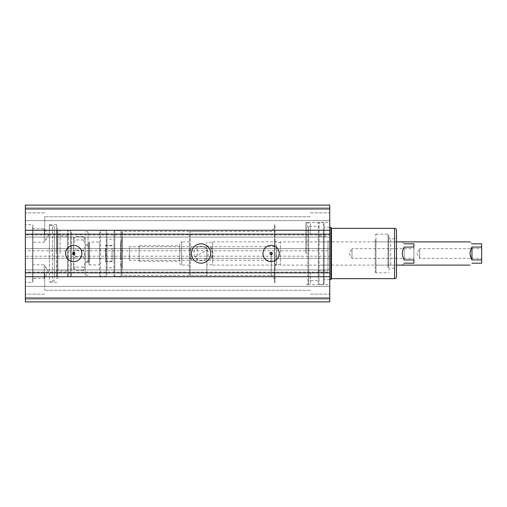 <?xml version="1.0" encoding="UTF-8"?>
<svg xmlns="http://www.w3.org/2000/svg" width="507" height="507" viewBox="0 0 507 507"><rect width="100%" height="100%" fill="white"/><g stroke="black" fill="none" stroke-linecap="round" stroke-linejoin="round"><path stroke-width="0.38" stroke-dasharray="2.54 1.9" d="M204.657 259.673C209.049 257.334 208.548 251.079 207.23 249.9C206.862 248.177 201.621 244.647 197.457 247.327A7.142 7.142 0 0 0 194.891 257.1A7.142 7.142 0 0 0 204.657 259.673M194.137 246.744L191.614 246.744A11.61 11.61 0 0 0 191.614 260.256L194.137 260.256A9.677 9.677 0 0 0 207.984 260.256L210.5 260.256A11.61 11.61 0 0 0 210.5 246.744L207.984 246.744A9.677 9.677 0 0 0 194.137 246.744C196.013 244.856 198.326 243.88 201.057 243.823A9.677 9.677 0 0 1 210.735 253.5A9.677 9.677 0 0 1 201.057 263.177A9.677 9.677 0 0 1 191.38 253.5A9.677 9.677 0 0 1 201.057 243.823C203.795 243.88 206.102 244.856 207.984 246.744M191.614 260.256L189.447 253.5L191.614 246.744M210.5 246.744L212.667 253.5L210.5 260.256M25.35 283.495L25.35 272.848L25.35 283.495M44.698 283.495L44.698 272.848L44.698 283.495C44.698 292.235 44.698 292.235 44.698 283.495C44.698 292.235 44.698 292.235 44.698 283.495C44.698 274.756 44.698 274.756 44.698 283.495C44.698 274.756 44.698 274.756 44.698 283.495L44.698 272.848L44.698 283.495M25.35 208.992L329.746 208.992L329.746 205.12L25.35 205.12L25.35 237.054L25.35 234.925L329.746 234.925L329.746 258.336L329.746 256.206L25.35 256.206L25.35 301.88L25.35 286.398L25.35 301.88L329.746 301.88L329.746 298.008L25.35 298.008M329.746 208.992L329.746 237.054L25.35 237.054L25.35 258.336L329.746 258.336L329.746 298.008M25.35 250.794L25.35 248.664L329.746 248.664L329.746 250.794L25.35 250.794M25.35 272.075L25.35 269.946L329.746 269.946L329.746 272.075L25.35 272.075M25.35 207.832L25.35 220.602L25.35 207.832L329.746 207.832L25.35 207.832L329.746 207.832L329.746 220.602L25.35 220.602L329.746 220.602L329.746 207.832L25.35 207.832M25.35 223.505L25.35 234.152L25.35 223.505M25.35 253.5L25.35 224.664L25.35 253.5M310.392 283.495L310.392 272.848L310.392 283.495M329.746 205.12L25.35 205.12L329.746 205.12L329.746 207.832L329.746 205.12M25.35 237.054L329.746 237.054M25.35 248.664L329.746 248.664M25.35 258.336L329.746 258.336M25.35 269.946L329.746 269.946M329.746 301.88L25.35 301.88L329.746 301.88L329.746 299.168L25.35 299.168L329.746 299.168L329.746 286.398L25.35 286.398L329.746 286.398L329.746 299.168L25.35 299.168L329.746 299.168L329.746 301.88M44.698 223.505L44.698 234.152L44.698 223.505C44.698 232.244 44.698 232.244 44.698 223.505C44.698 232.244 44.698 232.244 44.698 223.505C44.698 214.765 44.698 214.765 44.698 223.505C44.698 214.765 44.698 214.765 44.698 223.505L44.698 216.73L44.698 223.505M32.898 226.585L32.898 253.5L32.898 224.664L25.35 224.664M32.898 280.415L32.898 253.5L32.898 282.336L25.35 282.336M329.746 283.495L329.746 272.848L329.746 283.495M329.746 223.505L329.746 234.152L329.746 223.505M329.746 253.5L329.746 222.345L329.746 253.5M271.112 261.625A8.125 8.125 0 0 0 279.237 253.5A8.125 8.125 0 0 0 271.112 245.375A8.125 8.125 0 0 0 262.981 253.5A8.125 8.125 0 0 0 271.112 261.625M73.73 261.625A8.125 8.125 0 0 0 81.855 253.5A8.125 8.125 0 0 0 73.73 245.375A8.125 8.125 0 0 0 65.599 253.5A8.125 8.125 0 0 0 73.73 261.625M32.702 226.768L32.702 282.139L32.702 226.768M310.392 223.505L310.392 234.152L310.392 223.505M306.171 253.5L306.171 222.345L306.171 253.5M32.702 277.887L32.702 265.243L32.702 278.337L44.312 278.337L44.312 264.787L44.312 278.337L48.387 271.562L44.312 265.243M32.702 265.243L32.702 264.787L44.312 264.787L48.387 271.562M32.702 241.757L32.702 229.113L32.702 242.213L44.312 242.213L44.312 228.663L44.312 242.213L48.387 235.438L44.312 241.757M32.702 229.113L32.702 228.663L44.312 228.663L48.387 235.438M305.981 253.5L305.981 222.541L305.981 253.5M271.112 252.34L271.948 252.701M269.946 253.5L270.244 254.267M73.73 254.66L74.497 254.368M72.564 253.5L72.856 254.267M271.226 252.347L271.226 276.721L274.591 278.666L274.591 228.334L274.591 278.666M60.067 253.5L60.067 230.279L60.067 253.5M271.226 254.653L271.226 276.721L60.067 276.721L56.702 278.666L56.702 228.334L56.702 278.666M207.984 260.256C206.102 262.144 203.795 263.12 201.057 263.177C198.326 263.12 196.019 262.144 194.137 260.256M308.649 230.812L308.649 283.686L308.649 230.812M274.591 263.678L274.591 239.957L274.591 263.678M308.649 273.862L308.649 226.407L308.649 273.862M56.702 253.5L56.702 224.696L56.702 253.5M276.53 244.773L276.53 265.11L276.53 244.773M318.326 273.862L318.326 233.138L318.326 280.593L308.649 280.593M318.326 233.138L318.326 226.407L308.649 226.407M49.344 253.5L49.344 224.664L49.344 253.5M212.667 261.707L212.667 241.89L212.667 261.707M318.326 230.812L318.326 276.188L318.326 223.314L319.099 222.541L319.099 284.459L319.099 222.541L323.358 222.541L324.131 223.314L324.131 283.686L324.131 223.314M318.326 276.188L318.326 283.686L319.099 284.459L323.358 284.459L323.358 222.541M49.344 279.693L49.344 225.444L49.344 279.693M212.667 261.435L212.667 245.565L212.667 264.724L206.862 264.724L206.862 242.276L206.862 264.724M212.667 245.565L212.667 242.276L206.862 242.276M54.376 277.887L54.376 227.377L54.376 277.887M206.862 246.738L206.862 275.561L206.862 246.738L129.456 246.738L129.456 260.262L129.456 246.738M54.376 274.997L54.376 230.47L54.376 274.997M206.862 260.262L129.456 260.262M324.131 273.134L324.131 227.377L324.131 273.134M121.718 238.448L121.718 274.788L121.718 238.448M330.913 233.866L330.913 279.623M57.861 274.274L57.861 231.249L57.861 274.274M121.718 241.478L121.718 271.606L121.718 231.439L120.945 230.666L120.945 276.334L120.945 230.666L114.753 230.666L114.753 272.646L114.753 230.666L113.98 231.439L113.98 275.561L113.98 231.439M114.753 265.947L114.753 276.334L120.945 276.334L121.718 275.561L121.718 265.522M331.47 228.346L331.47 278.654M57.861 269.756L57.861 236.085L57.861 269.756M67.532 269.756L67.532 236.085L67.532 269.756M396.506 270.953L396.506 276.721M396.506 241.89L396.506 265.11L375.218 265.11L375.218 241.89L396.506 241.89L280.396 241.89L280.396 265.11L396.506 265.11M67.532 232.726L67.532 274.274L67.532 231.249L68.312 230.47L68.312 276.53L68.312 230.47L70.631 230.47L71.405 231.249L71.405 275.751L71.405 231.249M67.532 274.274L67.532 275.751L68.312 276.53L70.631 276.53L70.631 230.47M396.506 266.01L396.506 236.858L396.506 266.01M113.98 245.699L113.98 239.177L107.009 239.177L107.009 267.823L113.98 267.823L113.98 245.699L113.98 261.301M107.009 261.301L107.009 245.699M107.009 241.478L107.009 271.606L107.009 231.439L106.236 230.666L106.236 276.334L106.236 230.666L100.43 230.666L100.43 276.334L100.43 230.666L99.657 231.439L99.657 275.561L99.657 231.439M99.657 275.561L100.43 276.334L106.236 276.334L107.009 275.561L107.009 265.522M388.768 266.01L388.768 236.858L388.768 266.01M71.405 248.024L71.405 258.976L71.405 245.762L73.534 245.762L73.534 261.238L73.534 245.762M71.405 258.976L71.405 261.238L73.534 261.238M388.768 267.462L388.768 234.925L388.768 267.462M83.401 256.789L85.144 260.123L85.144 267.024L83.401 270.364L85.144 269.553L85.144 267.88L83.401 267.069L85.144 262.93L85.144 254.356L83.401 250.211L85.144 246.877L85.144 239.976L83.401 236.636L85.144 237.447L85.144 239.12L83.401 239.931L85.144 244.07L85.144 252.644L83.401 256.789L75.277 256.789L73.534 252.644L73.534 244.07L75.277 239.931L73.534 239.12L73.534 237.447L75.277 236.636L73.534 239.976L73.534 246.877L75.277 250.211L74.218 252.448M73.534 252.644L73.534 260.123L75.277 256.789M83.401 270.364L75.277 270.364L73.534 267.024L73.534 260.123M73.534 267.024L73.534 269.553L75.277 270.364M83.401 267.069L75.277 267.069L73.534 267.88L73.534 269.553M73.534 267.88L73.534 262.93L75.277 267.069M73.534 254.647L73.534 262.93M73.534 252.353L73.534 246.877M73.534 239.976L73.534 237.447M73.534 239.12L73.534 244.07M83.401 239.931L75.277 239.931M83.401 250.211L75.277 250.211M83.401 236.636L75.277 236.636M99.657 247.277L99.657 259.723L99.657 242.08L89.593 242.08L89.593 259.723L89.593 242.08L88.82 242.859L88.82 264.141L88.82 242.859M99.657 259.723L99.657 264.92L89.593 264.92L89.593 259.723M375.218 239.538L375.218 272.075L375.218 239.538M85.144 239.12L85.144 244.07M85.144 253.468L85.144 275.174L85.144 253.468M85.144 252.644L85.144 260.123M85.144 239.976L85.144 237.447M85.144 254.356L85.144 246.877M85.144 267.88L85.144 262.93M85.144 267.024L85.144 269.553M375.218 244.773L375.218 262.227M88.047 253.532L88.047 231.826L88.047 253.532M404.244 243.823C401.702 241.281 401.702 241.281 404.244 243.823L413.921 243.823L413.921 263.177L404.244 263.177C401.702 265.719 401.702 265.719 404.244 263.177M413.921 247.08L404.244 247.08C401.702 251.358 401.702 255.642 404.244 259.92L404.244 247.08L404.244 259.92L413.921 259.92L413.921 247.08M88.047 253.487L88.047 262.208L88.047 253.487M88.82 258.976L88.82 245.762L88.82 258.976M413.921 250.078L413.921 256.922L413.921 248.664L351.997 248.664L351.997 258.336L351.997 248.664L349.089 253.5L351.997 258.336L413.921 258.336L413.921 256.922M85.144 253.513L85.144 244.792L85.144 253.513M85.144 258.976L85.144 245.762L85.144 258.976M112.041 248.024L112.041 261.238L112.041 248.024M105.462 257.721L105.462 248.024L105.462 257.721M112.041 245.762L105.462 245.762L105.462 248.024M112.041 261.238L105.462 261.238L105.462 258.976M112.041 249.07L112.041 261.625L112.041 249.07M105.849 249.07L105.849 261.625L105.849 249.07M121.718 245.293L121.718 265.11L121.718 245.293M120.603 259.825L120.603 241.89L120.603 259.825M121.718 265.11L120.603 265.11L120.603 261.707M121.718 260.883L121.718 239.957L121.718 260.883M274.591 253.5L274.591 282.507L274.591 253.5M274.591 275.022L274.591 231.978L274.591 282.139L274.978 282.526L274.978 253.5L274.978 282.526L274.591 282.526M274.591 231.978L274.591 224.861L274.978 224.474L274.978 253.5L274.978 231.686M328.004 244.773L328.004 265.11L328.004 241.89L318.326 241.89L318.326 265.11L318.326 244.773M328.004 240.413L328.004 270.915L328.004 240.413M318.326 240.413L318.326 266.587L318.326 236.085L328.004 236.085M318.326 266.587L318.326 270.915L328.004 270.915M179.77 246.656L179.77 243.823C180.631 242.124 181.272 241.478 181.709 241.89L181.709 265.11L181.709 241.89L189.447 241.89L189.447 265.11L189.447 241.89M179.77 258.976L179.77 248.024L179.77 261.238L139.133 261.238L139.133 245.762L139.133 261.238M179.77 248.024L179.77 245.762L139.133 245.762M189.447 238.448L189.447 268.615L189.447 232.212L190.22 231.439L190.22 275.561L190.22 231.439L274.591 231.439L274.591 275.561L274.591 260.262L197.191 260.262L197.191 246.738L274.591 246.738L274.591 231.439M189.447 268.552L189.447 274.788L190.22 275.561L274.591 275.561M274.591 260.262L274.591 246.738M274.591 261.435L274.591 242.276L274.591 261.435M197.191 260.262L197.191 246.738M280.396 261.435L280.396 242.276L280.396 261.435M280.396 261.707L280.396 245.293M471.973 243.823C469.431 241.281 469.431 241.281 471.973 243.823L481.65 243.823L481.65 263.177L471.973 263.177M481.65 247.08L471.973 247.08L470.046 253.145L471.63 259.369M481.65 259.92L471.973 259.92L471.973 247.08M481.65 250.078L481.65 256.922L481.65 248.664L419.726 248.664L419.726 258.336L419.726 248.664L416.817 253.5L419.726 258.336L481.65 258.336L481.65 256.922M194.891 257.1L207.23 249.9M307.876 230.229L307.876 284.459L307.876 222.541L305.981 222.541L329.746 222.345M52.443 227.307L52.443 281.556L52.443 225.444L49.344 225.444M323.358 230.229L323.358 284.459L324.131 283.686M122.491 269.097L122.491 237.903C122.491 229.348 122.491 229.348 122.491 237.903L122.491 269.097M206.862 231.439L122.491 231.439L122.491 237.903M57.088 232.003L57.088 276.53L57.088 230.47L54.376 230.47M394.573 228.346L394.573 278.654M394.573 264.553L394.573 238.791L394.573 264.553M70.631 232.003L70.631 276.53L71.405 275.751M390.701 264.553L390.701 238.791L390.701 264.553M387.988 268.045L387.988 234.152L387.988 268.045M375.991 238.955L375.991 272.848L375.991 234.152L375.218 234.925M44.698 294.136L25.35 294.136L44.698 294.136M44.698 272.848L25.35 272.848L44.698 272.848M310.392 290.27L44.698 290.27L310.392 290.27M310.392 276.721L44.698 276.721L310.392 276.721M44.698 212.864L25.35 212.864L44.698 212.864M44.698 234.152L25.35 234.152L44.698 234.152M310.392 272.848L329.746 272.848L310.392 272.848M310.392 294.136L329.746 294.136L310.392 294.136M310.392 212.864L329.746 212.864L310.392 212.864M310.392 234.152L329.746 234.152L310.392 234.152M308.649 283.686L307.876 284.459L306.171 284.655L329.746 284.655M310.392 230.279L44.698 230.279L310.392 230.279M310.392 216.73L44.698 216.73L310.392 216.73M274.591 228.334L271.226 230.279L60.067 230.279L56.702 228.334M307.876 222.541L308.649 223.314M212.667 241.89L276.53 241.89L274.591 239.957M212.667 265.11L276.53 265.11L274.591 267.043M56.702 224.664L49.344 224.664M56.702 282.336L49.344 282.336M54.376 279.623C54.262 280.802 53.615 281.442 52.443 281.556L49.344 281.556M52.443 225.444C53.615 225.558 54.262 226.198 54.376 227.377M206.862 275.561L122.491 275.561L121.718 274.788M57.861 275.751L57.088 276.53L54.376 276.53M122.491 231.439L121.718 232.212M329.746 279.623L324.131 279.623M329.746 227.377L324.131 227.377M57.088 230.47L57.861 231.249M67.532 270.915L57.861 270.915M67.532 236.085L57.861 236.085M114.753 276.334L113.98 275.561M388.768 270.142C389.243 268.666 389.883 268.019 390.701 268.209L394.573 268.209C395.397 268.026 396.043 268.672 396.506 270.142M388.768 236.858C388.882 238.037 389.522 238.677 390.701 238.791L394.573 238.791C395.111 239.146 395.758 238.505 396.506 236.858M375.218 272.075L375.991 272.848L387.988 272.848L388.768 272.075M375.991 234.152L387.988 234.152L388.768 234.925M88.047 275.174L85.144 275.174M88.047 231.826L85.144 231.826M89.593 264.92L88.82 264.141M88.047 262.208L85.144 262.208M88.047 244.792L85.144 244.792M88.82 261.238L85.144 261.238M88.82 245.762L85.144 245.762M105.462 261.238L105.849 261.625L112.041 261.625M105.462 245.762L105.849 245.375L112.041 245.375M121.718 241.89L120.603 241.89L121.718 239.957M120.603 265.11L121.718 267.043M274.591 224.474L274.978 224.474M328.004 265.11L318.326 265.11M189.447 265.11L181.709 265.11C180.53 264.996 179.89 264.35 179.77 263.177M280.396 264.724L274.591 264.724M280.396 242.276L274.591 242.276"/><path stroke-width="0.76" d="M25.35 298.008L329.746 298.008L329.746 301.88L25.35 301.88L25.35 205.12L329.746 205.12L329.746 230.279L25.35 230.279M25.35 276.721L329.746 276.721L329.746 298.008M329.746 276.721L329.746 272.848L25.35 272.848M329.746 272.848L329.746 234.152L25.35 234.152M271.112 261.625A8.125 8.125 0 0 0 279.237 253.5A8.125 8.125 0 0 0 271.112 245.375A8.125 8.125 0 0 0 262.981 253.5A8.125 8.125 0 0 0 271.112 261.625M73.73 261.625A8.125 8.125 0 0 0 81.855 253.5A8.125 8.125 0 0 0 73.73 245.375A8.125 8.125 0 0 0 65.599 253.5A8.125 8.125 0 0 0 73.73 261.625M201.057 263.177A9.677 9.677 0 0 0 210.735 253.5A9.677 9.677 0 0 0 201.057 243.823A9.677 9.677 0 0 0 191.38 253.5A9.677 9.677 0 0 0 201.057 263.177M329.746 234.152L329.746 230.279M329.746 208.992L25.35 208.992M270.244 254.267L271.112 254.66A1.16 1.16 0 0 0 272.272 253.5A1.16 1.16 0 0 0 271.112 252.34A1.16 1.16 0 0 0 269.946 253.5A1.16 1.16 0 0 0 271.112 254.66L272.272 253.5L271.948 252.701M73.73 254.66A1.16 1.16 0 0 0 74.89 253.5A1.16 1.16 0 0 0 73.73 252.34A1.16 1.16 0 0 0 72.564 253.5A1.16 1.16 0 0 0 73.73 254.66L72.856 254.267M269.946 253.5L271.112 252.34L270.586 252.467M74.497 254.368L74.89 253.5L73.73 252.34L73.204 252.467M73.73 252.34L72.564 253.5M331.47 278.654L331.47 228.346L394.573 228.346L394.573 278.654L331.47 278.654L330.913 279.623L330.913 227.377L329.746 227.377M394.573 278.654C395.745 278.539 396.392 277.899 396.506 276.721L396.506 230.279L396.506 241.89L402.311 241.89M402.311 265.11L396.506 265.11L396.506 270.953M74.218 252.448L73.534 254.647M73.534 254.356L73.534 252.353M404.244 263.177C401.702 265.719 401.702 265.719 404.244 263.177L413.921 263.177L413.921 259.92L404.244 259.92C401.702 255.642 401.702 251.358 404.244 247.08L413.921 247.08L413.921 243.823L404.244 243.823C401.702 241.281 401.702 241.281 404.244 243.823M471.973 263.177C469.431 265.719 469.431 265.719 471.973 263.177C469.431 265.719 469.431 265.719 471.973 263.177L481.65 263.177L481.65 243.823L471.973 243.823C469.431 241.281 469.431 241.281 471.973 243.823M481.65 259.92L471.973 259.92C469.431 255.642 469.431 251.358 471.973 247.08L471.973 259.92L471.63 259.369M481.65 247.08L471.973 247.08M330.913 279.623L329.746 279.623M331.47 228.346L330.913 227.377M394.573 228.346C395.745 228.461 396.392 229.101 396.506 230.279M470.04 265.11L396.506 265.11M470.04 241.89L396.506 241.89"/></g></svg>
